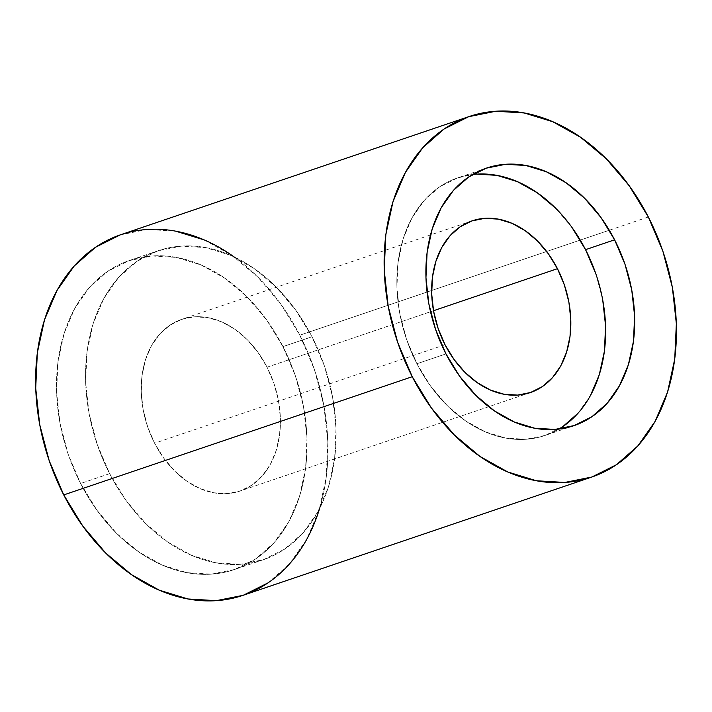 <?xml version="1.0" encoding="UTF-8"?>
<svg xmlns="http://www.w3.org/2000/svg" width="712" height="712" viewBox="0 0 712 712"><rect width="100%" height="100%" fill="white"/><g stroke="black" fill="none" stroke-linecap="round" stroke-linejoin="round"><path stroke-width="0.53" stroke-dasharray="3.56 2.67" d="M486.608 168.068L457.558 177.92A136.001 100.152 71.3 0 1 472.599 174.511L457.273 178.018L439.642 186.838L424.379 200.268L412.061 217.792L403.179 238.734L398.061 262.283L396.913 287.541L399.77 313.538L406.534 339.268L416.929 363.743L445.97 353.9L416.929 363.743A136.001 100.152 71.3 0 0 544.929 435.495A136.001 100.152 71.3 0 0 558.938 429.051A136.001 100.152 71.3 0 1 416.929 363.743L430.564 386.038L446.922 405.279L465.363 420.73L485.183 431.801L505.627 438.058L525.892 439.277L545.214 435.397L562.845 426.577M445.036 344.733L154.611 443.238A90.664 66.768 71.3 0 0 251.897 485.121A90.664 66.768 71.3 0 0 267.036 367.187L433.501 310.726L267.036 367.187L257.94 352.324L247.037 339.499L234.746 329.193L221.53 321.815L207.904 317.641L194.394 316.831L181.516 319.421L169.759 325.304L159.577 334.257L151.371 345.934L145.453 359.898L142.035 375.598L141.27 392.437L143.174 409.765L147.687 426.915L154.611 443.238A90.664 66.768 71.3 0 0 239.944 491.075A90.664 66.768 71.3 0 0 267.036 367.187A90.664 66.768 71.3 0 0 181.702 319.35A90.664 66.768 71.3 0 0 154.611 443.238L163.707 458.101L174.609 470.926L186.9 481.223L200.117 488.61L213.742 492.784L227.253 493.594L240.14 491.004L251.897 485.121L262.069 476.168L270.275 464.491L276.203 450.527L279.611 434.827L280.377 417.988L278.472 400.66L273.969 383.501L267.036 367.187L433.501 310.726M312.007 336.767A163.199 120.186 -108.7 0 1 263.244 559.757A163.199 120.186 -108.7 0 1 109.648 473.658L80.607 483.51A163.199 120.186 71.3 0 0 234.203 569.609A163.199 120.186 71.3 0 0 282.958 346.611L312.007 336.767L324.485 366.137L332.593 397.02L336.019 428.215L334.64 458.519L328.499 486.786L317.837 511.91L303.063 532.932L284.747 549.05L263.591 559.641L240.398 564.296L216.074 562.836L191.555 555.324L167.765 542.037L145.64 523.498L126.015 500.411L109.648 473.658A163.199 120.186 -108.7 0 1 158.402 250.668A163.199 120.186 -108.7 0 1 312.007 336.767A163.199 120.186 -108.7 0 1 284.747 549.05A163.199 120.186 -108.7 0 1 109.648 473.658L80.607 483.51L96.966 510.255L116.599 533.35L138.724 551.889L162.514 565.177L187.034 572.688L211.357 574.148L234.551 569.493L255.706 558.902L274.022 542.784L288.796 521.763L299.458 496.629L305.599 468.371L306.979 438.058L303.552 406.872L295.435 375.989L282.958 346.611L266.6 319.866L246.966 296.779L224.841 278.232L201.051 264.953L176.531 257.433L152.208 255.973L129.014 260.637L107.859 271.219L89.543 287.337L74.769 308.367L64.107 333.492L57.966 361.749L56.586 392.063L60.013 423.257L68.129 454.131L80.607 483.51A163.199 120.186 71.3 0 0 255.706 558.902A163.199 120.186 71.3 0 0 282.958 346.611L312.007 336.767L295.64 310.014L276.016 286.927L253.881 268.388L230.101 255.101L205.572 247.589L181.249 246.13L158.064 250.784L136.9 261.375L118.584 277.493L103.81 298.515L93.147 323.64L87.006 351.906L85.627 382.21L89.062 413.405L97.17 444.288L109.648 473.658L80.607 483.51A163.199 120.186 71.3 0 1 129.362 260.512A163.199 120.186 71.3 0 1 282.958 346.611L312.007 336.767A163.199 120.186 -108.7 0 0 136.9 261.375A163.199 120.186 -108.7 0 0 109.648 473.658M648.329 217L299.823 335.201A190.398 140.22 71.3 0 0 120.622 234.755M242.943 595.365A190.398 140.22 71.3 0 0 299.823 335.201L314.384 369.475L323.844 405.502L327.849 441.894L326.238 477.254L319.074 510.228L306.632 539.545L289.401 564.073L268.023 582.879M204.264 239.935L232.014 255.43L257.833 277.066L280.733 303.997L299.823 335.201L609.303 230.234L299.823 335.201A190.398 140.22 71.3 0 0 234.132 256.925M120.221 234.898L147.277 229.46L175.65 231.169M571.923 227.377L555.565 208.135M578.117 413.138L590.426 395.623M602.717 299.877L595.962 274.147M457.558 177.92A136.001 100.152 71.3 0 0 416.929 363.743L445.97 353.9M319.537 508.715A190.398 140.22 71.3 0 0 299.823 335.201M282.958 346.611A163.199 120.186 71.3 0 0 107.859 271.219A163.199 120.186 71.3 0 0 80.607 483.51M267.036 367.187A90.664 66.768 71.3 0 0 169.759 325.304A90.664 66.768 71.3 0 0 154.611 443.238M472.599 174.511A136.001 100.152 71.3 0 0 416.929 363.743M573.97 425.642L544.929 435.495M530.369 392.57L239.944 491.075M263.244 559.757L234.203 569.609M158.402 250.668L129.362 260.512M472.127 220.845L181.702 319.35"/><path stroke-width="1.07" d="M595.962 274.147L585.558 249.663A136.001 100.152 71.3 0 1 558.929 429.051A136.001 100.152 71.3 0 0 585.558 249.663L614.598 239.81A136.001 100.152 -108.7 0 1 573.97 425.642A136.001 100.152 -108.7 0 1 445.97 353.9L435.575 329.416L428.811 303.686L425.954 277.689L427.111 252.431L432.22 228.881L441.111 207.94L453.419 190.415L468.683 176.985L486.314 168.165L505.636 164.285L525.91 165.495L546.344 171.761L566.165 182.833L584.614 198.283L600.964 217.525L614.598 239.81L625.003 264.294L631.758 290.024L634.615 316.021L633.466 341.279L628.349 364.829L619.467 385.77L607.158 403.295L591.894 416.725L574.255 425.545L554.933 429.425L534.668 428.215L514.224 421.949L494.404 410.877L475.963 395.427L459.614 376.185L445.97 353.9A136.001 100.152 -108.7 0 1 486.608 168.068A136.001 100.152 -108.7 0 1 614.598 239.81A136.001 100.152 -108.7 0 1 591.894 416.725A136.001 100.152 -108.7 0 1 445.97 353.9A136.001 100.152 -108.7 0 1 468.683 176.985A136.001 100.152 -108.7 0 1 614.598 239.81L585.558 249.663L571.923 227.377M557.452 268.682A90.664 66.768 -108.7 0 1 530.369 392.57A90.664 66.768 -108.7 0 1 445.036 344.733A90.664 66.768 -108.7 0 1 472.127 220.845A90.664 66.768 -108.7 0 1 557.452 268.682L564.385 284.996L568.897 302.155L570.802 319.483L570.036 336.322L566.619 352.022L560.7 365.986L552.494 377.663L542.313 386.616L530.556 392.499L517.677 395.089L504.167 394.279L490.541 390.105L477.325 382.718L465.034 372.421L454.123 359.596L445.036 344.733L438.103 328.41L433.599 311.26L431.695 293.931L432.46 277.093L435.869 261.393L441.796 247.429L450.002 235.752L460.174 226.799L471.931 220.916L484.81 218.326L498.329 219.136L511.955 223.31L525.162 230.688L537.462 240.994L548.365 253.819L557.452 268.682A90.664 66.768 -108.7 0 1 542.313 386.616A90.664 66.768 -108.7 0 1 445.036 344.733A90.664 66.768 -108.7 0 1 460.174 226.799A90.664 66.768 -108.7 0 1 557.452 268.682L433.501 310.726M469.128 116.545L120.622 234.755A190.398 140.22 71.3 0 0 63.742 494.92L412.248 376.71A190.398 140.22 -108.7 0 1 469.128 116.545A190.398 140.22 -108.7 0 1 648.329 217L629.239 185.796L606.339 158.856L580.52 137.22L552.77 121.725L524.157 112.959L495.783 111.259L468.727 116.688L444.039 129.041L422.67 147.847L405.431 172.375L392.997 201.692L385.833 234.657L384.222 270.026L388.227 306.418L397.688 342.436L412.248 376.71L431.339 407.914L454.238 434.854L480.057 456.49L507.798 471.985L536.412 480.751L564.794 482.451L591.841 477.022L616.53 464.669L637.908 445.863L655.138 421.335L667.58 392.018L674.736 359.053L676.347 323.693L672.351 287.292L662.89 251.274L648.329 217A190.398 140.22 71.3 0 1 591.441 477.165A190.398 140.22 71.3 0 1 412.248 376.71A190.398 140.22 -108.7 0 1 444.039 129.041A190.398 140.22 -108.7 0 1 648.329 217A190.398 140.22 71.3 0 1 616.53 464.669A190.398 140.22 71.3 0 1 412.248 376.71L63.742 494.92A190.398 140.22 71.3 0 0 242.943 595.365L591.441 477.165M242.979 595.357L216.288 600.661L187.915 598.961L159.301 590.195L131.551 574.691L105.732 553.064L82.832 526.124L63.742 494.92L49.181 460.646L39.721 424.619L35.716 388.227L37.327 352.867L44.491 319.893L56.933 290.585L74.164 266.057L95.541 247.251L120.221 234.898M175.65 231.169L204.264 239.935M268.023 582.879L243.344 595.232M555.565 208.135L537.124 192.685L517.304 181.613L496.869 175.348L476.595 174.137L472.599 174.511A136.001 100.152 71.3 0 1 585.558 249.663L614.598 239.81M562.845 426.577L578.117 413.138M590.426 395.623L599.308 374.681L604.426 351.132L605.574 325.873L602.717 299.877M234.132 256.925A190.398 140.22 71.3 0 0 65.673 276.692A190.398 140.22 71.3 0 0 63.742 494.92L412.248 376.71M63.742 494.92A190.398 140.22 71.3 0 0 202.884 600.741A190.398 140.22 71.3 0 0 319.537 508.715M585.558 249.663A136.001 100.152 71.3 0 0 472.599 174.511"/></g></svg>

